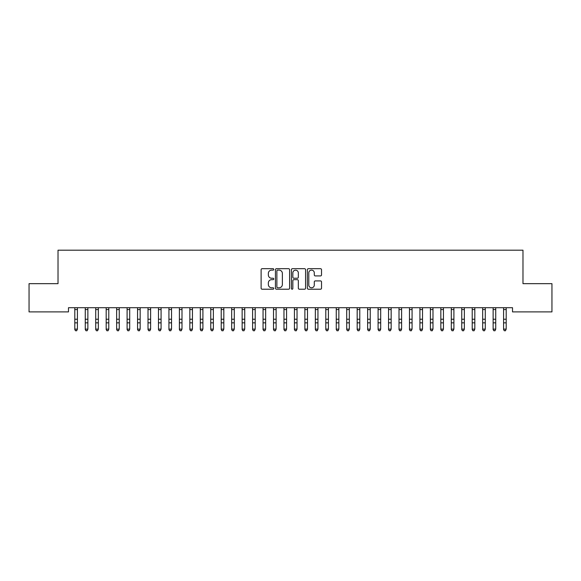 <?xml version="1.0" encoding="UTF-8"?>
<svg xmlns="http://www.w3.org/2000/svg" width="581" height="581" viewBox="0 0 581 581"><rect width="100%" height="100%" fill="white"/><g stroke="black" fill="none" stroke-linecap="round" stroke-linejoin="round"><path stroke-width="0.87" d="M273.767 269.41A0.719 0.719 0 0 0 273.048 268.691L262.14 268.691A1.024 1.024 0 0 0 261.116 269.715L261.116 288.198A1.024 1.024 0 0 0 262.14 289.222L273.048 289.222A0.719 0.719 0 0 0 273.767 288.503A0.719 0.719 0 0 0 273.048 287.784L271.639 287.784A3.283 3.283 0 0 1 268.349 284.501L268.349 282.962A3.283 3.283 0 0 1 271.639 279.672L273.048 279.672A0.719 0.719 0 0 0 273.767 278.953A0.719 0.719 0 0 0 273.048 278.234L271.639 278.234A3.283 3.283 0 0 1 268.349 274.951L268.349 273.411A3.283 3.283 0 0 1 271.639 270.129L273.048 270.129A0.719 0.719 0 0 0 273.767 269.41M320.501 275.924A1.024 1.024 0 0 0 321.525 274.9L321.525 269.715A1.024 1.024 0 0 0 320.501 268.691L308.388 268.691A1.024 1.024 0 0 0 307.364 269.715L307.364 288.198A1.024 1.024 0 0 0 308.388 289.222L320.501 289.222A1.024 1.024 0 0 0 321.525 288.198L321.525 281.93A1.024 1.024 0 0 0 320.501 280.906L315.316 280.906A1.024 1.024 0 0 0 314.292 281.93L314.292 285.039A2.745 2.745 0 0 1 311.547 287.784A2.745 2.745 0 0 1 308.794 285.039L308.794 272.874A2.745 2.745 0 0 1 311.547 270.129A2.745 2.745 0 0 1 314.292 272.874L314.292 274.9A1.024 1.024 0 0 0 315.316 275.924L320.501 275.924M512.522 307.712L68.478 307.712L68.478 311.895L29.05 311.895L29.05 283.659L58.02 283.659L58.02 250.193L522.98 250.193L522.98 283.659L551.95 283.659L551.95 311.895L512.522 311.895L512.522 307.712M289.599 269.715A1.024 1.024 0 0 0 288.575 268.691L276.462 268.691A1.024 1.024 0 0 0 275.438 269.715L275.438 288.198A1.024 1.024 0 0 0 276.462 289.222L288.575 289.222A1.024 1.024 0 0 0 289.599 288.198L289.599 269.715M292.425 268.691L304.538 268.691A1.024 1.024 0 0 1 305.562 269.715L305.562 288.198A1.024 1.024 0 0 1 304.538 289.222L299.353 289.222A1.024 1.024 0 0 1 298.329 288.198L298.329 280.703A1.024 1.024 0 0 0 297.298 279.672L293.863 279.672A1.024 1.024 0 0 0 292.839 280.703L292.839 288.503A0.719 0.719 0 0 1 292.12 289.222A0.719 0.719 0 0 1 291.401 288.503L291.401 269.715A1.024 1.024 0 0 1 292.425 268.691M277.595 270.129A0.719 0.719 0 0 0 276.876 270.848L276.876 287.065A0.719 0.719 0 0 0 277.595 287.784L279.083 287.784A3.283 3.283 0 0 0 282.366 284.501L282.366 273.411A3.283 3.283 0 0 0 279.083 270.129L277.595 270.129M298.329 272.925A2.745 2.745 0 0 0 295.584 270.18A2.745 2.745 0 0 0 292.839 272.925L292.839 277.21A1.024 1.024 0 0 0 293.863 278.234L297.298 278.234A1.024 1.024 0 0 0 298.329 277.21L298.329 272.925M74.804 308.264L74.804 329.122L77.418 329.122L76.634 330.807L75.588 330.604L76.634 330.807M77.418 308.264L77.418 329.122L76.634 330.604M75.588 330.807L74.804 329.616L75.588 330.604M85.262 308.264L85.262 329.122L87.876 329.122L87.092 330.807L86.046 330.604L87.092 330.807M87.876 308.264L87.876 329.122L87.092 330.604M95.72 308.264L95.72 329.122L98.334 329.122L97.55 330.807L96.504 330.604L97.55 330.807M98.334 308.264L98.334 329.122L97.55 330.604M86.046 330.807L85.262 329.616L86.046 330.604M96.504 330.807L95.72 329.616L96.504 330.604M106.178 308.264L106.178 329.122L108.792 329.122L108.008 330.807L106.962 330.604L108.008 330.807M108.792 308.264L108.792 329.122L108.008 330.604M116.636 308.264L116.636 329.122L119.25 329.122L118.466 330.807L117.42 330.604L118.466 330.807M119.25 308.264L119.25 329.122L118.466 330.604M106.962 330.807L106.178 329.616L106.962 330.604M117.42 330.807L116.636 329.616L117.42 330.604M127.094 308.264L127.094 329.122L129.708 329.122L128.924 330.807L127.878 330.604L128.924 330.807M129.708 308.264L129.708 329.122L128.924 330.604M127.878 330.807L127.094 329.616L127.878 330.604M137.552 308.264L137.552 329.122L140.166 329.122L139.382 330.807L138.336 330.604L139.382 330.807M140.166 308.264L140.166 329.122L139.382 330.604M138.336 330.807L137.552 329.616L138.336 330.604M148.01 308.264L148.01 329.122L150.624 329.122L149.84 330.807L148.794 330.604L149.84 330.807M150.624 308.264L150.624 329.122L149.84 330.604M158.468 308.264L158.468 329.122L161.082 329.122L160.298 330.807L159.252 330.604L160.298 330.807M161.082 308.264L161.082 329.122L160.298 330.604M168.926 308.264L168.926 329.122L171.54 329.122L170.756 330.807L169.71 330.604L170.756 330.807M171.54 308.264L171.54 329.122L170.756 330.604M179.384 308.264L179.384 329.122L181.998 329.122L181.214 330.807L180.168 330.604L181.214 330.807M181.998 308.264L181.998 329.122L181.214 330.604M189.842 308.264L189.842 329.122L192.456 329.122L191.672 330.807L190.626 330.604L191.672 330.807M192.456 308.264L192.456 329.122L191.672 330.604M200.3 308.264L200.3 329.122L202.914 329.122L202.13 330.807L201.084 330.604L202.13 330.807M202.914 308.264L202.914 329.122L202.13 330.604M210.758 308.264L210.758 329.122L213.372 329.122L212.588 330.807L211.542 330.604L212.588 330.807M213.372 308.264L213.372 329.122L212.588 330.604M221.216 308.264L221.216 329.122L223.83 329.122L223.046 330.807L222 330.604L223.046 330.807M223.83 308.264L223.83 329.122L223.046 330.604M231.674 308.264L231.674 329.122L234.288 329.122L233.504 330.807L232.458 330.604L233.504 330.807M234.288 308.264L234.288 329.122L233.504 330.604M148.794 330.807L148.01 329.616L148.794 330.604M159.252 330.807L158.468 329.616L159.252 330.604M169.71 330.807L168.926 329.616L169.71 330.604M180.168 330.807L179.384 329.616L180.168 330.604M190.626 330.807L189.842 329.616L190.626 330.604M201.084 330.807L200.3 329.616L201.084 330.604M211.542 330.807L210.758 329.616L211.542 330.604M222 330.807L221.216 329.616L222 330.604M232.458 330.807L231.674 329.616L232.458 330.604M242.132 308.264L242.132 329.122L244.746 329.122L243.962 330.807L242.916 330.604L243.962 330.807M244.746 308.264L244.746 329.122L243.962 330.604M242.916 330.807L242.132 329.616L242.916 330.604M252.59 308.264L252.59 329.122L255.204 329.122L254.42 330.807L253.374 330.604L254.42 330.807M255.204 308.264L255.204 329.122L254.42 330.604M253.374 330.807L252.59 329.616L253.374 330.604M263.048 308.264L263.048 329.122L265.662 329.122L264.878 330.807L263.832 330.604L264.878 330.807M265.662 308.264L265.662 329.122L264.878 330.604M263.832 330.807L263.048 329.616L263.832 330.604M273.506 308.264L273.506 329.122L276.12 329.122L275.336 330.807L274.29 330.604L275.336 330.807M276.12 308.264L276.12 329.122L275.336 330.604M274.29 330.807L273.506 329.616L274.29 330.604M283.964 308.264L283.964 329.122L286.578 329.122L285.794 330.807L284.748 330.604L285.794 330.807M286.578 308.264L286.578 329.122L285.794 330.604M284.748 330.807L283.964 329.616L284.748 330.604M294.422 308.264L294.422 329.122L297.036 329.122L296.252 330.807L295.206 330.604L296.252 330.807M297.036 308.264L297.036 329.122L296.252 330.604M295.206 330.807L294.422 329.616L295.206 330.604M304.88 308.264L304.88 329.122L307.494 329.122L306.71 330.807L305.664 330.604L306.71 330.807M307.494 308.264L307.494 329.122L306.71 330.604M305.664 330.807L304.88 329.616L305.664 330.604M315.338 308.264L315.338 329.122L317.952 329.122L317.168 330.807L316.122 330.604L317.168 330.807M317.952 308.264L317.952 329.122L317.168 330.604M316.122 330.807L315.338 329.616L316.122 330.604M325.796 308.264L325.796 329.122L328.41 329.122L327.626 330.807L326.58 330.604L327.626 330.807M328.41 308.264L328.41 329.122L327.626 330.604M326.58 330.807L325.796 329.616L326.58 330.604M336.254 308.264L336.254 329.122L338.868 329.122L338.084 330.807L337.038 330.604L338.084 330.807M338.868 308.264L338.868 329.122L338.084 330.604M337.038 330.807L336.254 329.616L337.038 330.604M346.712 308.264L346.712 329.122L349.326 329.122L348.542 330.807L347.496 330.604L348.542 330.807M349.326 308.264L349.326 329.122L348.542 330.604M347.496 330.807L346.712 329.616L347.496 330.604M357.17 308.264L357.17 329.122L359.784 329.122L359 330.807L357.954 330.604L359 330.807M359.784 308.264L359.784 329.122L359 330.604M357.954 330.807L357.17 329.616L357.954 330.604M367.628 308.264L367.628 329.122L370.242 329.122L369.458 330.807L368.412 330.604L369.458 330.807M370.242 308.264L370.242 329.122L369.458 330.604M368.412 330.807L367.628 329.616L368.412 330.604M378.086 308.264L378.086 329.122L380.7 329.122L379.916 330.807L378.87 330.604L379.916 330.807M380.7 308.264L380.7 329.122L379.916 330.604M378.87 330.807L378.086 329.616L378.87 330.604M388.544 308.264L388.544 329.122L391.158 329.122L390.374 330.807L389.328 330.604L390.374 330.807M391.158 308.264L391.158 329.122L390.374 330.604M389.328 330.807L388.544 329.616L389.328 330.604M399.002 308.264L399.002 329.122L401.616 329.122L400.832 330.807L399.786 330.604L400.832 330.807M401.616 308.264L401.616 329.122L400.832 330.604M399.786 330.807L399.002 329.616L399.786 330.604M409.46 308.264L409.46 329.122L412.074 329.122L411.29 330.807L410.244 330.604L411.29 330.807M412.074 308.264L412.074 329.122L411.29 330.604M410.244 330.807L409.46 329.616L410.244 330.604M419.918 308.264L419.918 329.122L422.532 329.122L421.748 330.807L420.702 330.604L421.748 330.807M422.532 308.264L422.532 329.122L421.748 330.604M420.702 330.807L419.918 329.616L420.702 330.604M430.376 308.264L430.376 329.122L432.99 329.122L432.206 330.807L431.16 330.604L432.206 330.807M432.99 308.264L432.99 329.122L432.206 330.604M431.16 330.807L430.376 329.616L431.16 330.604M440.834 308.264L440.834 329.122L443.448 329.122L442.664 330.807L441.618 330.604L442.664 330.807M443.448 308.264L443.448 329.122L442.664 330.604M441.618 330.807L440.834 329.616L441.618 330.604M451.292 308.264L451.292 329.122L453.906 329.122L453.122 330.807L452.076 330.604L453.122 330.807M453.906 308.264L453.906 329.122L453.122 330.604M452.076 330.807L451.292 329.616L452.076 330.604M461.75 308.264L461.75 329.122L464.364 329.122L463.58 330.807L462.534 330.604L463.58 330.807M464.364 308.264L464.364 329.122L463.58 330.604M462.534 330.807L461.75 329.616L462.534 330.604M472.208 308.264L472.208 329.122L474.822 329.122L474.038 330.807L472.992 330.604L474.038 330.807M474.822 308.264L474.822 329.122L474.038 330.604M472.992 330.807L472.208 329.616L472.992 330.604M482.666 308.264L482.666 329.122L485.28 329.122L484.496 330.807L483.45 330.604L484.496 330.807M485.28 308.264L485.28 329.122L484.496 330.604M483.45 330.807L482.666 329.616L483.45 330.604M493.124 308.264L493.124 329.122L495.738 329.122L494.954 330.807L493.908 330.604L494.954 330.807M495.738 308.264L495.738 329.122L494.954 330.604M493.908 330.807L493.124 329.616L493.908 330.604M503.582 308.264L503.582 329.122L506.196 329.122L505.412 330.807L504.366 330.604L505.412 330.807M506.196 308.264L506.196 329.122L505.412 330.604M504.366 330.807L503.582 329.616L504.366 330.604M77.542 307.734L74.68 307.734M77.418 319.23L74.804 319.23M77.418 322.847L74.804 322.847M77.418 309.571L74.804 309.571M88 307.734L85.138 307.734M87.876 319.23L85.262 319.23M87.876 322.847L85.262 322.847M87.876 309.571L85.262 309.571M98.458 307.734L95.596 307.734M98.334 319.23L95.72 319.23M98.334 322.847L95.72 322.847M98.334 309.571L95.72 309.571M108.916 307.734L106.054 307.734M108.792 319.23L106.178 319.23M108.792 322.847L106.178 322.847M108.792 309.571L106.178 309.571M119.374 307.734L116.512 307.734M119.25 319.23L116.636 319.23M119.25 322.847L116.636 322.847M119.25 309.571L116.636 309.571M129.832 307.734L126.97 307.734M129.708 319.23L127.094 319.23M129.708 322.847L127.094 322.847M129.708 309.571L127.094 309.571M140.29 307.734L137.428 307.734M140.166 319.23L137.552 319.23M140.166 322.847L137.552 322.847M140.166 309.571L137.552 309.571M150.748 307.734L147.886 307.734M150.624 319.23L148.01 319.23M150.624 322.847L148.01 322.847M150.624 309.571L148.01 309.571M161.206 307.734L158.344 307.734M161.082 319.23L158.468 319.23M161.082 322.847L158.468 322.847M161.082 309.571L158.468 309.571M171.664 307.734L168.802 307.734M171.54 319.23L168.926 319.23M171.54 322.847L168.926 322.847M171.54 309.571L168.926 309.571M182.122 307.734L179.26 307.734M181.998 319.23L179.384 319.23M181.998 322.847L179.384 322.847M181.998 309.571L179.384 309.571M192.58 307.734L189.718 307.734M192.456 319.23L189.842 319.23M192.456 322.847L189.842 322.847M192.456 309.571L189.842 309.571M203.038 307.734L200.176 307.734M202.914 319.23L200.3 319.23M202.914 322.847L200.3 322.847M202.914 309.571L200.3 309.571M213.496 307.734L210.634 307.734M213.372 319.23L210.758 319.23M213.372 322.847L210.758 322.847M213.372 309.571L210.758 309.571M223.954 307.734L221.092 307.734M223.83 319.23L221.216 319.23M223.83 322.847L221.216 322.847M223.83 309.571L221.216 309.571M234.412 307.734L231.55 307.734M234.288 319.23L231.674 319.23M234.288 322.847L231.674 322.847M234.288 309.571L231.674 309.571M244.87 307.734L242.008 307.734M244.746 319.23L242.132 319.23M244.746 322.847L242.132 322.847M244.746 309.571L242.132 309.571M255.328 307.734L252.466 307.734M255.204 319.23L252.59 319.23M255.204 322.847L252.59 322.847M255.204 309.571L252.59 309.571M265.786 307.734L262.924 307.734M265.662 319.23L263.048 319.23M265.662 322.847L263.048 322.847M265.662 309.571L263.048 309.571M276.244 307.734L273.382 307.734M276.12 319.23L273.506 319.23M276.12 322.847L273.506 322.847M276.12 309.571L273.506 309.571M286.702 307.734L283.84 307.734M286.578 319.23L283.964 319.23M286.578 322.847L283.964 322.847M286.578 309.571L283.964 309.571M297.16 307.734L294.298 307.734M297.036 319.23L294.422 319.23M297.036 322.847L294.422 322.847M297.036 309.571L294.422 309.571M307.618 307.734L304.756 307.734M307.494 319.23L304.88 319.23M307.494 322.847L304.88 322.847M307.494 309.571L304.88 309.571M318.076 307.734L315.214 307.734M317.952 319.23L315.338 319.23M317.952 322.847L315.338 322.847M317.952 309.571L315.338 309.571M328.534 307.734L325.672 307.734M328.41 319.23L325.796 319.23M328.41 322.847L325.796 322.847M328.41 309.571L325.796 309.571M338.992 307.734L336.13 307.734M338.868 319.23L336.254 319.23M338.868 322.847L336.254 322.847M338.868 309.571L336.254 309.571M349.45 307.734L346.588 307.734M349.326 319.23L346.712 319.23M349.326 322.847L346.712 322.847M349.326 309.571L346.712 309.571M359.908 307.734L357.046 307.734M359.784 319.23L357.17 319.23M359.784 322.847L357.17 322.847M359.784 309.571L357.17 309.571M370.366 307.734L367.504 307.734M370.242 319.23L367.628 319.23M370.242 322.847L367.628 322.847M370.242 309.571L367.628 309.571M380.824 307.734L377.962 307.734M380.7 319.23L378.086 319.23M380.7 322.847L378.086 322.847M380.7 309.571L378.086 309.571M391.282 307.734L388.42 307.734M391.158 319.23L388.544 319.23M391.158 322.847L388.544 322.847M391.158 309.571L388.544 309.571M401.74 307.734L398.878 307.734M401.616 319.23L399.002 319.23M401.616 322.847L399.002 322.847M401.616 309.571L399.002 309.571M412.198 307.734L409.336 307.734M412.074 319.23L409.46 319.23M412.074 322.847L409.46 322.847M412.074 309.571L409.46 309.571M422.656 307.734L419.794 307.734M422.532 319.23L419.918 319.23M422.532 322.847L419.918 322.847M422.532 309.571L419.918 309.571M433.114 307.734L430.252 307.734M432.99 319.23L430.376 319.23M432.99 322.847L430.376 322.847M432.99 309.571L430.376 309.571M443.572 307.734L440.71 307.734M443.448 319.23L440.834 319.23M443.448 322.847L440.834 322.847M443.448 309.571L440.834 309.571M454.03 307.734L451.168 307.734M453.906 319.23L451.292 319.23M453.906 322.847L451.292 322.847M453.906 309.571L451.292 309.571M464.488 307.734L461.626 307.734M464.364 319.23L461.75 319.23M464.364 322.847L461.75 322.847M464.364 309.571L461.75 309.571M474.946 307.734L472.084 307.734M474.822 319.23L472.208 319.23M474.822 322.847L472.208 322.847M474.822 309.571L472.208 309.571M485.404 307.734L482.542 307.734M485.28 319.23L482.666 319.23M485.28 322.847L482.666 322.847M485.28 309.571L482.666 309.571M495.862 307.734L493 307.734M495.738 319.23L493.124 319.23M495.738 322.847L493.124 322.847M495.738 309.571L493.124 309.571M506.32 307.734L503.458 307.734M506.196 319.23L503.582 319.23M506.196 322.847L503.582 322.847M506.196 309.571L503.582 309.571"/></g></svg>
